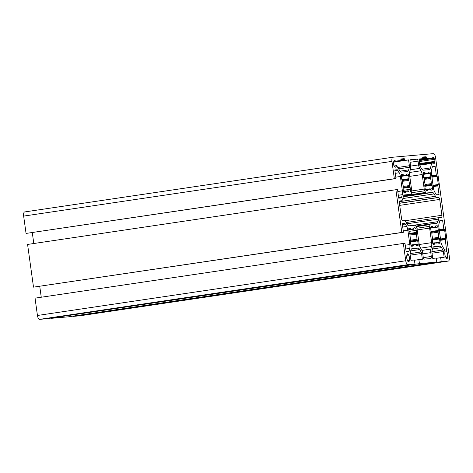 <?xml version="1.0" encoding="UTF-8"?>
<svg xmlns="http://www.w3.org/2000/svg" width="473" height="473" viewBox="0 0 473 473"><rect width="100%" height="100%" fill="white"/><g stroke="black" fill="none" stroke-linecap="round" stroke-linejoin="round"><path stroke-width="0.71" d="M437.466 242.537L437.383 242.578A8.136 3.281 -98.5 0 1 436.473 243.081A8.136 3.281 -98.5 0 1 435.296 242.761L434.805 244.186L433.422 244.305A1.354 0.544 -98.5 0 1 432.689 243.01L432.221 239.622L432.535 237.878A8.136 3.281 -98.5 0 1 431.825 232.74L431.033 231.096L430.749 229.044A2.714 1.094 -98.5 0 1 431.441 226.265A2.714 1.094 -98.5 0 1 431.471 226.265L432.298 226.189L433.179 227.489A8.136 3.281 -98.5 0 1 434.084 226.987A8.136 3.281 -98.5 0 1 434.161 226.975A8.136 3.281 -98.5 0 1 435.261 227.306L435.757 225.881L437.141 225.763A1.354 0.544 -98.5 0 1 437.868 227.058L438.341 230.446L438.022 232.19A8.136 3.281 -98.5 0 1 438.737 237.328L439.523 238.971L439.996 242.365A1.354 0.544 -98.5 0 1 439.648 243.755A1.354 0.544 -98.5 0 1 439.636 243.755L438.258 243.879L437.466 242.537L435.42 242.838M412.355 228.908A8.136 3.281 -98.5 0 1 413.455 229.234L413.952 227.815L414.791 227.738A2.714 1.094 -98.5 0 1 416.252 230.327L416.536 232.379L416.216 234.123A8.136 3.281 -98.5 0 1 416.932 239.261L417.718 240.905L418.191 244.299A1.354 0.544 -98.5 0 1 417.842 245.688A1.354 0.544 -98.5 0 1 417.83 245.688L416.453 245.812L415.578 244.511A8.136 3.281 -98.5 0 1 414.673 245.014A8.136 3.281 -98.5 0 1 413.491 244.695L413 246.114L411.616 246.238A1.354 0.544 -98.5 0 1 410.883 244.943L410.416 241.555L410.73 239.811A8.136 3.281 -98.5 0 1 410.02 234.673L409.234 233.023L408.761 229.636A1.354 0.544 -98.5 0 1 409.104 228.246A1.354 0.544 -98.5 0 1 409.121 228.24L410.493 228.122L411.374 229.423A8.136 3.281 -98.5 0 1 412.279 228.914A8.136 3.281 -98.5 0 1 412.355 228.908M430.01 188.816L429.927 188.863A8.136 3.281 -98.5 0 1 429.023 189.366A8.136 3.281 -98.5 0 1 427.84 189.046L427.35 190.465L426.51 190.542A2.714 1.094 -98.5 0 1 425.05 187.952L424.766 185.901L425.085 184.157A8.136 3.281 -98.5 0 1 424.37 179.025L423.583 177.375L423.11 173.987A1.354 0.544 -98.5 0 1 423.459 172.598A1.354 0.544 -98.5 0 1 423.471 172.592L424.849 172.474L425.724 173.768A8.136 3.281 -98.5 0 1 426.628 173.266A8.136 3.281 -98.5 0 1 426.705 173.26A8.136 3.281 -98.5 0 1 427.811 173.585L428.302 172.166L429.685 172.042A1.354 0.544 -98.5 0 1 430.418 173.337L430.885 176.731L430.572 178.475A8.136 3.281 -98.5 0 1 431.281 183.613L432.068 185.256L432.541 188.65A1.354 0.544 -98.5 0 1 432.192 190.04A1.354 0.544 -98.5 0 1 432.18 190.04L430.802 190.158L430.01 188.816L427.964 189.123M404.906 175.193A8.136 3.281 -98.5 0 1 406.005 175.518L406.496 174.099L407.88 173.975A1.354 0.544 -98.5 0 1 408.613 175.27L409.08 178.658L408.767 180.402A8.136 3.281 -98.5 0 1 409.476 185.54L410.552 189.235A2.714 1.094 -98.5 0 1 409.86 192.014A2.714 1.094 -98.5 0 1 409.831 192.02L409.003 192.091L408.122 190.79A8.136 3.281 -98.5 0 1 407.218 191.299A8.136 3.281 -98.5 0 1 406.041 190.98L405.544 192.399L404.161 192.523A1.354 0.544 -98.5 0 1 403.434 191.228L402.961 187.834L403.28 186.09A8.136 3.281 -98.5 0 1 402.564 180.952L401.778 179.308L401.305 175.915A1.354 0.544 -98.5 0 1 401.654 174.525A1.354 0.544 -98.5 0 1 401.666 174.525L403.043 174.401L403.918 175.702A8.136 3.281 -98.5 0 1 404.823 175.199A8.136 3.281 -98.5 0 1 404.906 175.193M432.742 157.089A3.388 1.366 -98.5 0 1 434.031 158.372L434.699 159.271L434.983 161.311L434.586 162.31A3.388 1.366 -98.5 0 1 433.706 163.8A3.388 1.366 -98.5 0 1 432.452 162.682L432.204 162.458L431.683 163.315L430.477 167.939A5.422 2.188 -98.5 0 1 429.206 169.641A5.422 2.188 -98.5 0 1 429.153 169.647L423.329 170.168A5.422 2.188 -98.5 0 1 421.567 168.731L420.207 166.319A2.17 0.875 -98.5 0 1 419.746 164.823L418.936 158.999L422.495 158.686L422.803 157.024L426.078 156.734L426.847 158.295L430.974 157.935L431.542 158.561L431.867 158.384A3.388 1.366 -98.5 0 1 432.706 157.095A3.388 1.366 -98.5 0 1 432.742 157.089M396.575 165.615L396.398 165.875A3.388 1.366 -98.5 0 1 395.546 167.182A3.388 1.366 -98.5 0 1 394.216 165.887L393.554 164.982L393.27 162.937L393.672 161.943A3.388 1.366 -98.5 0 1 394.553 160.477A3.388 1.366 -98.5 0 1 394.583 160.471A3.388 1.366 -98.5 0 1 395.795 161.577L396.043 161.801L396.54 160.986L400.672 160.619L400.98 158.958L404.255 158.668L405.024 160.235L408.577 159.915L409.387 165.739A2.17 0.875 -98.5 0 1 409.34 167.282L408.672 169.872A5.422 2.188 -98.5 0 1 407.401 171.575A5.422 2.188 -98.5 0 1 407.354 171.581L401.524 172.095A5.422 2.188 -98.5 0 1 399.768 170.658L396.575 165.615M441.244 261.693L440.682 257.667L444.171 257.353L443.361 251.53A2.17 0.875 81.5 0 0 442.899 250.034L441.534 247.627A5.422 2.188 81.5 0 0 439.778 246.191L433.954 246.705A5.422 2.188 81.5 0 0 433.901 246.711A5.422 2.188 81.5 0 0 432.629 248.414L431.961 251.003A2.17 0.875 81.5 0 0 431.914 252.547L432.724 258.37L436.212 258.063L436.774 262.089L419.439 263.627L418.877 259.594L422.365 259.287L421.561 253.463A2.17 0.875 81.5 0 0 421.094 251.967L419.734 249.561A5.422 2.188 81.5 0 0 417.972 248.124L412.149 248.638A5.422 2.188 81.5 0 0 412.095 248.644A5.422 2.188 81.5 0 0 410.824 250.347L410.156 252.937A2.17 0.875 81.5 0 0 410.109 254.48L410.919 260.304L414.407 259.99L414.969 264.023L407.933 264.644A4.068 1.638 -98.5 0 1 405.739 260.759L403.339 243.435L404.971 243.293L406.165 251.884L408.53 251.677A2.17 0.875 81.5 0 0 408.548 251.677A2.17 0.875 81.5 0 0 409.056 250.992L409.724 248.408A5.422 2.188 81.5 0 0 409.837 244.553L407.844 230.197A5.422 2.188 81.5 0 0 406.679 226.461L405.32 224.048A2.17 0.875 81.5 0 0 404.616 223.475L402.251 223.688L403.445 232.278L401.808 232.426L395.883 189.72L397.521 189.572L398.709 198.169L401.074 197.962A2.17 0.875 81.5 0 0 401.098 197.956A2.17 0.875 81.5 0 0 401.607 197.276L402.269 194.687A5.422 2.188 81.5 0 0 402.381 190.832L400.395 176.482A5.422 2.188 81.5 0 0 399.224 172.74L397.864 170.333A2.17 0.875 81.5 0 0 397.16 169.76L394.795 169.967L395.99 178.563L394.352 178.705L391.951 161.382A4.068 1.638 -98.5 0 1 392.986 157.213A4.068 1.638 -98.5 0 1 393.028 157.213L433.369 153.636A4.068 1.638 -98.5 0 1 435.562 157.521L449.35 256.898A4.068 1.638 -98.5 0 1 448.315 261.066A4.068 1.638 -98.5 0 1 448.274 261.072L441.244 261.693L72.907 316.147M394.352 178.705L26.056 233.426L23.65 216.102A4.068 1.638 -98.5 0 1 24.685 211.934A4.068 1.638 -98.5 0 1 24.726 211.928L392.951 157.219M395.99 178.563L26.056 233.426M33.802 243.512L32.282 232.598M395.883 189.72L27.582 244.44L33.506 287.146L401.808 232.426M403.445 232.278L33.506 287.146M41.252 297.233L39.738 286.319M403.339 243.435L35.037 298.156L37.438 315.479A4.068 1.638 -98.5 0 0 39.631 319.364L46.667 318.743L414.969 264.023M418.877 259.594L414.443 260.256M419.439 263.627L51.102 318.081M436.774 262.089L68.473 316.809L51.137 318.347M440.682 257.667L436.248 258.323M80.049 315.781A4.068 1.638 -98.5 0 1 80.014 315.787A4.068 1.638 -98.5 0 1 79.972 315.787L72.943 316.413M409.062 261.823L408.234 261.9L407.667 260.617A3.388 1.366 -98.5 0 1 406.916 255.195L407.111 253.841L407.945 253.77L408.512 255.036A3.388 1.366 -98.5 0 1 409.269 260.487L409.062 261.823M447.233 258.441L446.4 258.518L445.838 257.253A3.388 1.366 -98.5 0 1 445.022 251.943L444.508 249.874L442.072 245.54A5.422 2.188 -98.5 0 1 440.907 241.798L438.914 227.448A5.422 2.188 -98.5 0 1 439.027 223.593L439.695 221.003A2.17 0.875 -98.5 0 1 440.203 220.323A2.17 0.875 -98.5 0 1 440.221 220.323L442.586 220.111L443.804 228.867L444.644 230.15L445.761 238.209L445.294 239.61L446.772 251.802A3.388 1.366 -98.5 0 1 447.434 257.093L447.233 258.441M430.761 258.542L424.328 259.115A2.034 0.822 -98.5 0 1 423.234 257.17L422.702 253.362A5.02 2.022 81.5 0 0 421.626 249.898L420.278 247.515A5.422 2.188 -98.5 0 1 419.108 243.772L417.085 229.198A2.714 1.094 81.5 0 0 416.589 227.489A14.237 5.735 81.5 0 0 415.666 225.858A2.714 1.094 81.5 0 0 414.874 225.284L408.962 225.81A5.422 2.188 -98.5 0 1 407.2 224.373L405.852 221.985A5.02 2.022 81.5 0 0 404.226 220.655L402.677 220.79A2.034 0.822 -98.5 0 1 401.583 218.851L399.383 203.006A2.034 0.822 -98.5 0 1 399.898 200.919A2.034 0.822 -98.5 0 1 399.922 200.919L401.465 200.783A5.02 2.022 81.5 0 0 401.512 200.777A5.02 2.022 81.5 0 0 402.689 199.198L403.351 196.632A5.422 2.188 -98.5 0 1 404.622 194.929A5.422 2.188 -98.5 0 1 404.675 194.923L410.594 194.397A2.714 1.094 81.5 0 0 410.617 194.397A2.714 1.094 81.5 0 0 411.208 193.705A14.237 5.735 81.5 0 0 411.658 191.949A2.714 1.094 81.5 0 0 411.676 190.193L409.653 175.619A5.422 2.188 -98.5 0 1 409.766 171.764L410.428 169.198A5.02 2.022 81.5 0 0 410.529 165.633L410.002 161.825A2.034 0.822 -98.5 0 1 410.523 159.738A2.034 0.822 -98.5 0 1 410.54 159.738L416.973 159.165A2.034 0.822 -98.5 0 1 418.067 161.11L418.599 164.917A5.02 2.022 81.5 0 0 419.675 168.382L421.023 170.771A5.422 2.188 -98.5 0 1 422.194 174.513L424.216 189.082A2.714 1.094 81.5 0 0 424.713 190.79A14.237 5.735 81.5 0 0 425.635 192.428A2.714 1.094 81.5 0 0 426.421 192.996L432.34 192.47A5.422 2.188 -98.5 0 1 434.102 193.906L435.45 196.295A5.02 2.022 81.5 0 0 437.076 197.625L438.625 197.489A2.034 0.822 -98.5 0 1 439.719 199.429L441.918 215.274A2.034 0.822 -98.5 0 1 441.398 217.361A2.034 0.822 -98.5 0 1 441.38 217.361L439.837 217.503A5.02 2.022 81.5 0 0 439.789 217.509A5.02 2.022 81.5 0 0 438.613 219.082L437.951 221.648A5.422 2.188 -98.5 0 1 436.68 223.351A5.422 2.188 -98.5 0 1 436.626 223.357L430.708 223.883A2.714 1.094 81.5 0 0 430.684 223.889A2.714 1.094 81.5 0 0 430.093 224.574A14.237 5.735 81.5 0 0 429.644 226.336A2.714 1.094 81.5 0 0 429.626 228.087L431.648 242.661A5.422 2.188 -98.5 0 1 431.536 246.516L430.873 249.082A5.02 2.022 81.5 0 0 430.773 252.647L431.299 256.455A2.034 0.822 -98.5 0 1 430.779 258.542A2.034 0.822 -98.5 0 1 430.761 258.542M435.976 194.232L434.616 191.825A5.422 2.188 -98.5 0 1 433.451 188.083L431.465 173.733A5.422 2.188 -98.5 0 1 431.571 169.878L432.239 167.288A2.17 0.875 -98.5 0 1 432.748 166.608A2.17 0.875 -98.5 0 1 432.771 166.608L435.136 166.395L436.348 175.152L437.188 176.435L438.305 184.494L437.838 185.895L439.045 194.592L436.68 194.805A2.17 0.875 -98.5 0 1 435.976 194.232M408.577 159.915L396.102 161.772M430.974 157.935L419.031 159.708M435.136 166.395L432.464 166.792M446.701 249.768L444.585 250.081M442.586 220.111L439.92 220.507M437.383 242.578L435.462 242.862M435.012 243.169L432.795 243.494M435.261 227.306L430.69 227.98M413.455 229.234L408.802 229.925M415.578 244.511L413.656 244.795M413.207 245.097L410.99 245.428M429.927 188.863L428.006 189.147M427.557 189.448L425.588 189.744M427.811 173.585L423.152 174.277M406.005 175.518L401.346 176.21M408.122 190.79L406.201 191.08M405.751 191.382L403.534 191.713M434.031 158.372L419.155 160.584M434.699 159.271L419.291 161.559M432.086 162.558L419.687 164.403M396.398 165.875L394.358 166.177M395.795 161.577L393.684 161.89M391.951 161.382L23.65 216.102M397.16 169.76L394.819 170.109M397.864 170.333L394.908 170.771M399.224 172.74L395.262 173.331M400.395 176.482L395.795 177.168M402.381 190.832L397.787 191.518M402.269 194.687L398.307 195.278M401.607 197.276L398.65 197.714M404.616 223.475L402.269 223.824M405.32 224.048L402.363 224.492M406.679 226.461L402.718 227.046M407.844 230.197L403.25 230.883M409.837 244.553L405.243 245.233M409.724 248.408L405.763 248.993M409.056 250.992L406.1 251.435M405.739 260.759L37.438 315.479M407.933 264.644L39.631 319.364M417.972 248.124L411.386 249.1M419.734 249.561L410.682 250.903M421.094 251.967L410.067 253.605M421.561 253.463L410.203 255.148M439.778 246.191L433.191 247.166M441.534 247.627L432.482 248.969M442.899 250.034L431.867 251.671M443.361 251.53L432.009 253.221M448.274 261.072L79.972 315.787M408.672 169.872L400.075 171.149M409.34 167.282L398.745 168.855M409.387 165.739L397.947 167.442M405.024 160.235L396.244 161.535M404.657 159.584L400.856 160.152M404.622 159.318L400.838 159.88M404.255 158.668L400.82 159.182M400.666 160.619L396.398 161.252L400.672 160.619M430.477 167.939L421.881 169.216M431.642 163.427L419.805 165.183M431.683 163.315L419.788 165.083M434.586 162.31L432.428 162.629M434.758 162.008L419.663 164.255L434.764 162.008M434.983 161.311L419.575 163.599M431.542 158.561L419.131 160.406M426.847 158.295L419.001 159.466M426.486 157.651L422.685 158.213M426.445 157.385L422.661 157.947M426.078 156.734L422.643 157.243M422.49 158.686L418.966 159.206L422.495 158.686M405.733 191.967L403.782 192.257M410.552 189.235L403.303 190.312M410.262 187.19L403.02 188.266M410.014 186.587L402.943 187.633M409.742 186.362L402.972 187.367M409.476 185.54L403.333 186.457M408.767 180.402L402.57 181.325M408.802 179.557L402.499 180.497M409.003 179.291L402.405 180.272M409.08 178.658L401.896 179.728M408.613 175.27L401.364 176.346M407.88 173.975L406.378 174.2M403.528 175.359L401.281 175.69M403.351 174.791L401.305 175.093M403.043 174.401L401.476 174.638M432.541 188.65L430.229 188.993M432.068 185.256L424.825 186.332M431.819 184.653L424.748 185.706M431.547 184.429L424.778 185.434M431.281 183.613L425.138 184.523M430.572 178.475L424.376 179.391M430.607 177.629L424.299 178.563M430.808 177.363L424.21 178.345M430.885 176.731L423.702 177.795M430.418 173.337L423.169 174.413M429.685 172.042L428.183 172.267M425.333 173.425L423.087 173.762M425.156 172.858L423.11 173.165M424.849 172.474L423.282 172.704M427.539 190.034L425.954 190.27M437.838 185.895L433.244 186.575M438.004 185.203L433.156 185.924L438.01 185.197M438.305 184.494L433.061 185.274M437.188 176.435L431.944 177.215M436.821 175.79L431.849 176.53L436.715 175.796M436.348 175.152L431.754 175.832M413.189 245.682L411.238 245.972M418.191 244.299L415.873 244.642M417.718 240.905L410.475 241.981M417.47 240.302L410.398 241.354M417.198 240.077L410.422 241.082M416.932 239.261L410.789 240.172M416.216 234.123L410.026 235.04M416.258 233.278L409.949 234.212M416.453 233.012L409.86 233.993M416.536 232.379L409.352 233.443M416.252 230.327L409.009 231.403M414.791 227.738L413.857 227.88M410.984 229.074L408.737 229.411M410.8 228.506L408.761 228.814M410.493 228.122L408.932 228.353M439.996 242.365L437.679 242.708M439.523 238.971L432.281 240.048M439.269 238.368L432.204 239.421M439.003 238.144L432.227 239.155M438.737 237.328L432.594 238.238M438.022 232.19L431.825 233.112M438.057 231.344L431.754 232.278M438.258 231.078L431.666 232.06M438.341 230.446L431.157 231.516M437.868 227.058L430.69 228.122M437.141 225.763L435.639 225.982M432.789 227.146L430.743 227.448M432.606 226.573L430.903 226.827M432.298 226.189L431.246 226.348M434.994 243.755L433.037 244.044M431.299 256.455L423.323 257.643M430.773 252.647L422.767 253.835M430.873 249.082L421.886 250.418M431.536 246.516L420.627 248.136M431.648 242.661L419.232 244.506M429.626 228.087L417.192 229.937M429.644 226.336L416.879 228.228M430.093 224.574L416.145 226.65M430.661 223.889L415.82 226.094L430.684 223.889M437.951 221.648L411.392 225.597M438.613 219.082L406.875 223.8M439.736 217.515L406.147 222.505L439.789 217.509M441.918 215.274L404.793 220.79M439.719 199.429L399.709 205.377M438.625 197.489L399.425 203.313M437.076 197.625L399.413 203.219M435.45 196.295L399.401 201.652M434.102 193.906L402.86 198.548M432.34 192.47L403.315 196.786M426.421 192.996L403.416 196.413M425.635 192.428L403.717 195.68M424.713 190.79L411.48 192.753M424.216 189.082L411.735 190.938M422.194 174.513L409.754 176.358M421.023 170.771L409.624 172.462M419.675 168.382L410.28 169.777M418.599 164.917L410.588 166.112M418.067 161.11L410.067 162.298M416.973 159.165L410.103 160.187M410.594 194.397L403.907 195.39L410.617 194.397M447.411 257.744L446.051 257.945M447.399 257.649L446.033 257.85M447.434 257.093L445.879 257.324M446.772 251.802L444.987 252.068M446.589 250.956L445.004 251.193M445.294 239.61L440.7 240.29M445.46 238.912L440.605 239.634L445.465 238.912M445.761 238.209L440.517 238.989M444.644 230.15L439.399 230.93M444.277 229.506L439.305 230.245L444.171 229.511M443.804 228.867L439.204 229.547M409.24 261.131L407.88 261.333M409.228 261.043L407.868 261.25M409.269 260.487L407.726 260.718M408.512 255.036L406.881 255.278M408.323 254.504L406.957 254.705M408.311 254.415L406.946 254.616M407.945 253.77L407.017 253.906M435.201 242.738L432.706 243.104M415.655 244.47L413.615 244.772M413.396 244.671L410.901 245.038M427.746 189.017L425.416 189.366M408.199 190.749L406.159 191.057M405.94 190.95L403.445 191.323M432.204 162.458L419.675 164.32M396.563 165.615L394.245 165.958M392.986 157.213L24.685 211.934M448.315 261.066L80.014 315.787M396.043 161.801L393.601 162.162M431.695 158.638L419.143 160.507M406.1 175.542L401.352 176.252M403.841 175.743L401.335 176.116M427.905 173.615L423.158 174.318M425.647 173.816L423.14 174.188M413.556 229.263L408.808 229.967M411.297 229.464L408.79 229.837M435.361 227.33L430.69 228.021M433.102 227.531L430.696 227.885"/></g></svg>

